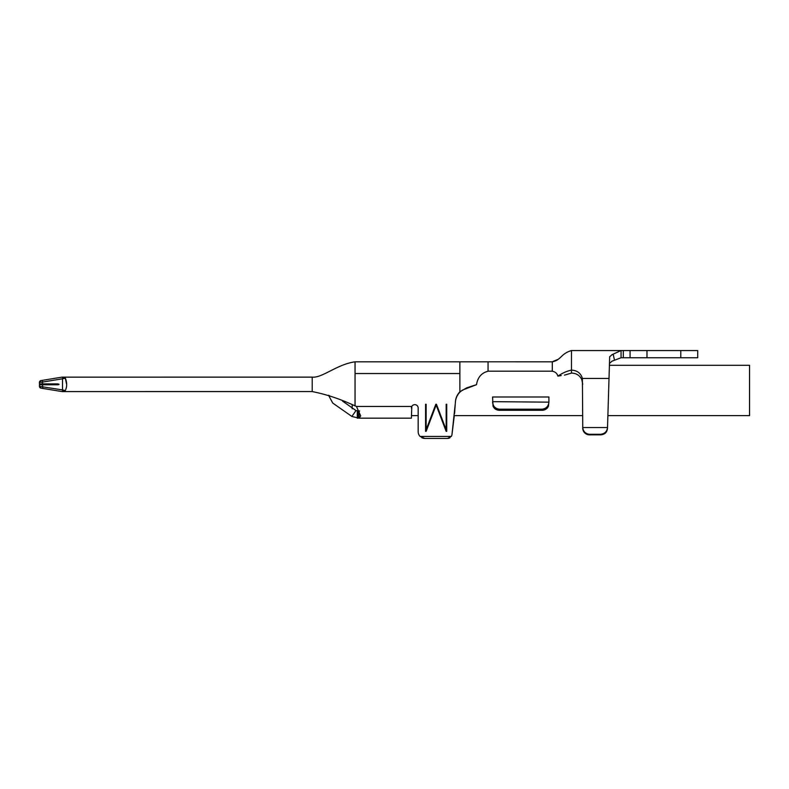 <?xml version="1.0" encoding="UTF-8"?>
<svg xmlns="http://www.w3.org/2000/svg" width="789" height="789" viewBox="0 0 789 789"><rect width="100%" height="100%" fill="white"/><g stroke="black" fill="none" stroke-linecap="round" stroke-linejoin="round"><path stroke-width="1.18" d="M355.05 373.532L355.05 361.816L488.056 361.816L459.869 361.816L459.879 373.532L355.05 373.532L355.05 405.881A7.89 7.89 0 0 1 356.45 406.443L360.701 415.931L359.103 418.17L411.404 418.17L411.799 406.443A3.383 3.383 0 0 1 418.17 408.021L418.17 431.691A6.766 6.766 0 0 0 420.103 436.425L451.278 436.425L447.511 438.457L424.936 438.457L420.103 436.425M582.736 415.625L454.306 415.625L451.989 434.502A4.507 4.507 0 0 1 451.278 436.425M449.977 437.727A4.507 4.507 0 0 1 447.511 438.457L424.936 438.457A6.766 6.766 0 0 1 421.74 437.658M454.563 413.495L455.371 402.489C455.519 398.376 457.018 394.816 459.869 391.817L466.763 387.793L476.526 384.667L462.324 390.151L459.879 392.172C457.028 395.161 455.529 398.701 455.371 402.794L451.989 434.502M411.463 407.41L411.404 408.021M359.103 410.961L359.103 418.17L359.103 410.961L359.606 410.931M446.16 404.264L446.732 404.264L446.732 431.307L446.13 431.317L436.149 405.092L426.159 431.317L425.567 431.307L425.567 404.264L426.139 404.264L426.139 429.729L435.834 404.264L436.445 404.264L446.16 429.729L446.16 404.264M359.103 418.17L411.404 418.17M352.21 404.954L352.21 408.732L353.117 408.524L356.007 410.546L358.877 410.961M358.877 418.17L351.874 416.454L332.731 403.051L328.51 395.259M357.309 410.961L357.309 418.17M356.007 410.546L351.874 416.454M355.05 361.806C336.696 364.419 322.356 378.128 312.217 377.122L62.065 377.142L312.217 377.142L312.217 391.571C326.291 394.342 340.562 399.116 355.05 405.881M40.959 380.584L39.45 382.369A1.805 1.805 0 0 1 40.959 380.584L61.996 377.142L65.309 378.197M66.503 383.908L65.349 378.187L62.518 378.789L62.627 377.162M64.797 377.773L63.672 377.32M65.379 378.178C67.104 382.606 67.095 386.718 65.349 390.516L61.996 391.571L42.784 388.425L61.996 391.571M62.065 391.571L312.217 391.561M42.488 383.908L42.488 382.063L62.518 378.789L62.518 389.924L39.45 386.344L39.45 384.805L57.784 384.805C59.471 384.509 59.471 384.204 57.784 383.908L39.45 383.908L39.45 382.369L42.488 382.063A1.805 0.582 80.7 0 1 42.784 380.288L61.996 377.142M62.627 391.551A1.805 0.582 99.3 0 1 62.518 389.924L65.359 390.535M42.488 384.805L42.784 388.425L40.959 388.129A1.805 1.805 0 0 1 39.45 386.344A1.805 1.805 0 0 0 40.959 388.129L39.45 386.344M57.784 383.908C59.461 384.204 59.461 384.509 57.784 384.805M552.3 371.195L488.056 371.195C481.468 372.931 477.631 377.428 476.526 384.667L476.586 384.292M492.563 401.66L548.917 402.153L548.917 396.995L492.563 396.995L493.036 406.197A6.766 6.45 180 0 0 499.329 410.28L542.151 410.28L542.151 409.195C546.215 408.633 548.463 406.286 548.897 402.153M561.186 375.554L557.872 376.136C557.202 373.463 555.348 371.816 552.3 371.205L552.3 361.816L461.328 361.806M492.583 402.153C493.017 406.286 495.265 408.633 499.329 409.195L542.151 409.195M548.917 401.66L548.444 406.197A6.766 6.45 180 0 1 542.151 410.28M467.423 387.902L466.763 387.793M557.872 376.136C562.409 373.029 566.946 371.037 571.463 370.14L571.463 350.543C560.456 353.866 561.531 359.892 552.3 361.806L557.981 359.35C557.3 360.257 555.407 361.066 552.3 361.786M564.49 375.13L571.463 373.089C576.286 373.207 579.728 375.377 581.779 379.588L582.736 384.233M582.736 427.539L607.53 427.539L609.009 378.444L582.41 378.444L582.755 427.539C583.189 431.494 585.438 433.743 589.491 434.285L600.754 434.285C604.808 433.743 607.057 431.494 607.52 427.539M582.41 378.444C580.822 373.167 577.173 370.396 571.463 370.14L571.463 373.089M609.443 364.202L609.502 362.112M589.491 434.285L589.491 434.847A6.766 6.677 180 0 1 582.736 428.171L582.736 427.036M589.491 434.847L600.745 434.847C604.769 434.502 607.027 432.342 607.5 428.378C607.027 432.342 604.769 434.502 600.745 434.847L600.754 434.285M607.53 427.234L607.658 423.289M342.515 401.098L352.21 407.883M609.463 363.453L609.009 378.444M630.076 350.543L630.076 357.752L621.051 357.752L612.037 361.165L609.463 363.473L609.66 356.776L612.037 354.685L621.051 350.543L697.703 350.543L697.703 357.752L680.799 357.752L680.799 350.543M612.037 354.675C612.037 349.211 612.037 349.211 612.037 354.675M612.027 354.734L609.66 356.776M613.181 354.34L614.493 360.07M646.98 350.543L646.98 357.752L680.799 357.752M630.076 357.752L646.98 357.752M609.404 365.307L749.55 365.307L749.55 415.625L607.885 415.625M459.879 391.817L459.879 373.532M356.45 406.443L411.799 406.443M357.89 418.17L357.89 410.961M488.056 371.195L488.056 361.816M499.329 409.195L499.329 410.28M329.348 395.575L328.974 396.108M621.051 357.752L621.051 350.543L571.463 350.543M623.31 357.752L623.31 350.543M411.404 415.625L418.17 415.625"/></g></svg>
